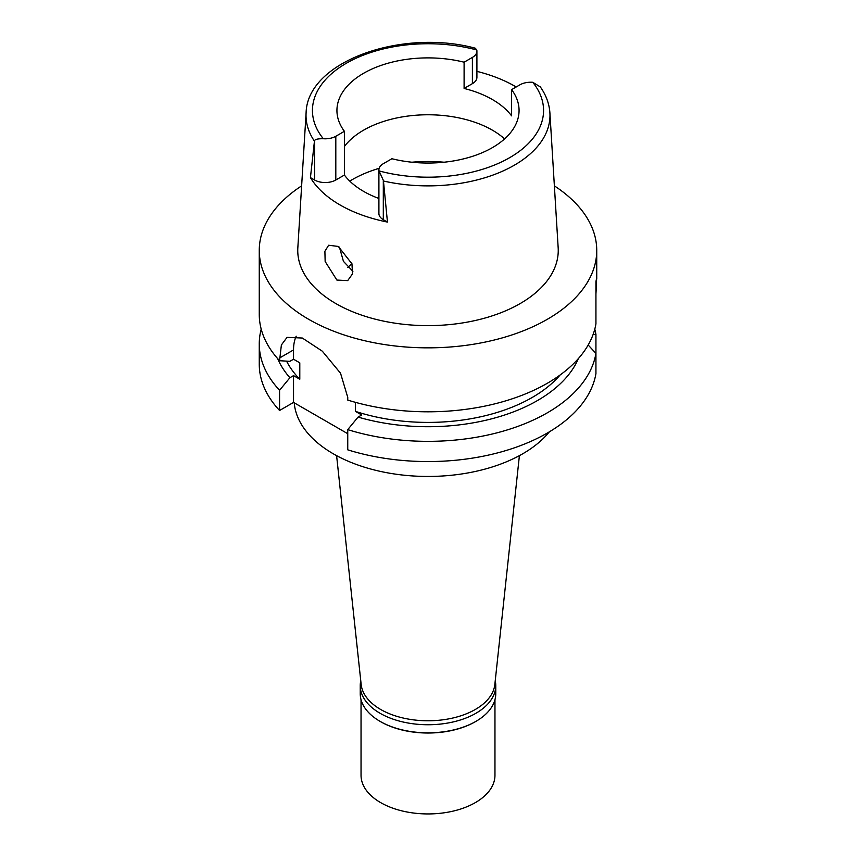 <?xml version="1.0" encoding="UTF-8"?>
<svg xmlns="http://www.w3.org/2000/svg" width="856" height="856" viewBox="0 0 856 856"><rect width="100%" height="100%" fill="white"/><g stroke="black" fill="none" stroke-linecap="round" stroke-linejoin="round"><path stroke-width="1.28" d="M387.458 222.079L383.456 181.012A121.98 70.427 180 0 0 514.253 165.251A121.98 70.427 180 0 0 549.905 112.96C549.295 103.79 546.096 95.102 540.329 86.916L532.764 82.294A15.429 8.902 180 0 0 519.892 84.84L511.599 89.623A91.068 52.58 0 0 1 519.068 110.467A91.068 52.58 0 0 1 492.393 147.639A91.068 52.58 0 0 1 391.898 158.734L383.306 163.699A15.001 8.656 180 0 0 378.908 169.82A15.001 8.656 180 0 0 379.026 170.9L383.306 180.284L383.306 219.682L387.458 222.079A124.355 71.797 180 0 1 310.439 177.609L314.591 180.006A15.001 8.656 0 0 0 335.809 180.006L344.401 175.052L344.401 131.31A91.068 52.58 0 0 1 336.932 110.467A91.068 52.58 0 0 1 363.607 73.284A91.068 52.58 0 0 1 464.102 62.199L464.102 88.446L472.394 83.653A15.429 8.902 0 0 0 476.91 77.361L476.91 51.114A15.429 8.902 180 0 1 472.394 57.416L464.102 62.199M464.102 88.446A91.068 52.58 0 0 1 511.599 115.86L511.599 89.623M344.401 146.494A91.068 52.58 180 0 1 363.607 130.166A91.068 52.58 180 0 1 504.591 138.907M476.91 71.369A123.285 71.176 180 0 1 516.189 86.97M344.401 131.31L335.809 136.275A15.001 8.656 180 0 1 323.322 138.736C318.068 138.651 315.158 139.271 314.591 140.619L314.441 141.165A121.98 70.427 180 0 1 306.095 112.96C307.122 61.375 401.86 28.334 475.262 48.193L476.792 49.98A15.429 8.902 180 0 1 476.91 51.114M344.401 175.052A91.068 52.58 0 0 0 378.908 198.485M378.908 169.82L378.908 213.551A15.001 8.656 0 0 0 383.306 219.682M383.456 181.012L383.306 180.284M306.095 112.96L297.835 247.769A130.251 75.2 0 0 0 376.041 319.384A130.251 75.2 0 0 0 520.106 303.602A130.251 75.2 0 0 0 558.165 247.769L549.905 112.96M314.441 141.165L310.439 177.609M336.89 280.062L347.707 280.618L352.49 273.909L351.955 263.819L338.313 246.442L328.629 245.244L324.895 251.3L325.152 261.487L336.89 280.062M554.378 185.87A168.739 97.424 180 0 1 596.739 250.423A168.739 97.424 180 0 1 547.316 319.309A168.739 97.424 180 0 1 363.425 340.431A168.739 97.424 180 0 1 259.261 250.423A168.739 97.424 180 0 1 301.622 185.87M595.937 293.918C596.76 280.351 596.76 276.306 595.937 281.774L595.937 323.868A168.739 97.424 0 0 1 547.316 383.274A168.739 97.424 0 0 1 347.75 400.084L347.75 397.355L340.538 373.227L322.327 351.195L302.318 338.034L287.038 337.371L281.378 344.979L279.57 360.718L289.895 361.328L293.533 359.22L299.793 362.837L299.793 379.24L293.533 375.624L289.895 377.731A154.797 89.366 180 0 1 277.633 358.589M596.739 250.423L596.739 278.97L595.937 281.774M279.57 410.484L279.57 390.261A168.739 97.424 180 0 1 259.261 343.93L259.261 364.142A168.739 97.424 0 0 0 279.57 410.484L293.533 402.416L347.75 433.714M347.75 449.839A168.739 97.424 0 0 0 547.316 433.029A168.739 97.424 0 0 0 595.937 373.633L595.937 353.41A168.739 97.424 180 0 1 547.316 412.817A168.739 97.424 180 0 1 347.75 429.626L347.75 449.839M588.179 345.011L595.937 353.41L595.937 334.45L593.048 334.632M355.454 402.341L355.454 411.383L361.714 414.989L358.075 417.086L347.75 429.626M293.533 402.416L293.533 375.624M293.533 359.22L293.533 349.933A48.214 27.831 60 0 1 296.197 336.205M279.57 390.261L289.895 377.731M259.261 343.93A168.739 97.424 180 0 1 261.208 329.153M286.567 361.136A147.307 85.054 0 0 0 299.793 379.24M259.261 250.423L259.261 314.387A168.739 97.424 0 0 0 279.57 360.718M355.454 411.383A147.307 85.054 0 0 0 532.165 397.494A147.307 85.054 0 0 0 560.102 375.003M578.367 358.589A154.797 89.366 180 0 1 537.461 400.555A154.797 89.366 180 0 1 358.075 417.086M594.792 329.153A168.739 97.424 180 0 1 595.937 334.45M294.229 402.823A133.921 77.318 0 0 0 379.711 471.249A133.921 77.318 0 0 0 522.695 453.808A133.921 77.318 0 0 0 549.349 431.841M336.601 455.649L361.168 684.511A66.961 38.659 0 0 0 404.3 718.28A66.961 38.659 0 0 0 475.348 709.453A66.961 38.659 0 0 0 494.832 684.511L519.399 455.649M347.825 267.425A92.405 53.35 180 0 1 351.912 263.68M352.897 271.331L343.438 261.348L339.415 247.117M495.239 680.745A67.763 39.119 180 0 1 495.763 685.624A67.763 39.119 180 0 1 475.915 713.283A67.763 39.119 180 0 1 402.063 721.769A67.763 39.119 180 0 1 360.237 685.624L360.237 693.713A67.763 39.119 0 0 0 380.085 721.373A67.763 39.119 0 0 0 475.915 721.373L475.348 721.704A66.961 38.659 180 0 1 380.653 721.704A66.961 38.659 180 0 1 380.374 721.544M475.348 721.704L475.915 721.373A67.763 39.119 0 0 0 495.763 693.713L495.763 685.624M360.237 685.624A67.763 39.119 180 0 1 360.761 680.745M361.039 699.716L361.039 775.279A66.961 38.659 0 0 0 402.374 810.996A66.961 38.659 0 0 0 475.348 802.618A66.961 38.659 0 0 0 494.961 775.279L494.961 699.716M532.764 82.294A115.56 66.725 180 0 1 509.641 157.686A115.56 66.725 180 0 1 379.026 170.9M472.394 83.653L472.394 57.416M323.322 138.736A115.56 66.725 180 0 1 346.209 63.333A115.56 66.725 180 0 1 476.792 49.98M314.591 180.006L314.591 140.619M335.809 136.275L335.809 180.006M293.533 349.933L279.57 357.99M349.762 181.108A107.139 61.857 180 0 1 352.244 179.632A107.139 61.857 180 0 1 379.133 168.322M411.929 162.212A107.139 61.857 180 0 1 444.071 162.212M380.653 721.704L380.085 721.373"/></g></svg>
